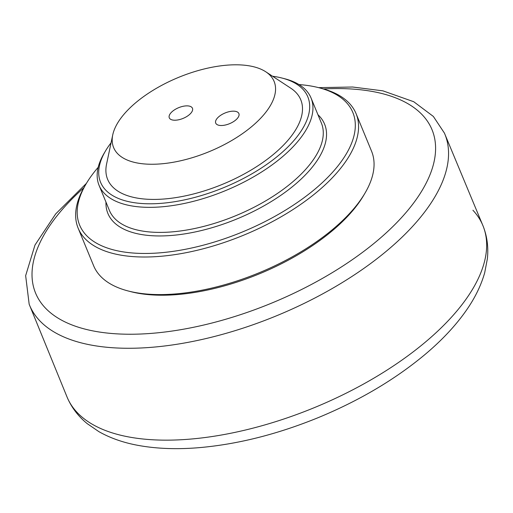 <?xml version="1.0" encoding="UTF-8"?>
<svg xmlns="http://www.w3.org/2000/svg" width="513" height="513" viewBox="0 0 513 513"><rect width="100%" height="100%" fill="white"/><g stroke="black" fill="none" stroke-linecap="round" stroke-linejoin="round"><path stroke-width="0.77" d="M218.172 117.297A12.524 5.797 157.6 0 1 230.196 111.462A12.524 5.797 157.6 0 1 238.885 113.565A12.524 5.797 157.6 0 1 236.435 119.382A12.524 5.797 157.6 0 1 224.405 125.21A12.524 5.797 157.6 0 1 215.723 123.107A12.524 5.797 157.6 0 1 218.172 117.297M105.492 150.982L104.107 153.329A114.636 53.051 -22.4 0 0 99.073 185.353A114.636 53.051 -22.4 0 0 136.811 206.649A114.636 53.051 -22.4 0 0 260.277 172.83A114.636 53.051 -22.4 0 0 311.045 97.983A114.636 53.051 -22.4 0 0 284.907 78.803L282.272 78.117A112.091 51.871 157.6 0 1 286.517 148.315A112.091 51.871 157.6 0 1 151.944 203.783A112.091 51.871 157.6 0 1 105.492 150.982A112.091 51.871 157.6 0 1 111.064 142.8M298.97 84.562A147.757 68.37 157.6 0 1 304.209 85.055A147.757 68.37 157.6 0 1 319.163 87.787A147.757 68.37 157.6 0 1 324.761 180.326A147.757 68.37 157.6 0 1 147.366 253.448A147.757 68.37 157.6 0 1 86.133 183.84A147.757 68.37 157.6 0 1 98.188 167.315M127.91 290.903L130.546 291.589A147.757 68.37 -22.4 0 0 363.576 195.543L364.961 193.196A150.303 69.55 157.6 0 1 143.121 293.68A150.303 69.55 157.6 0 1 127.91 290.903A150.303 69.55 157.6 0 1 93.635 265.76L78.149 228.176A150.303 69.55 -22.4 0 0 127.628 256.102A150.303 69.55 -22.4 0 0 289.505 211.76A150.303 69.55 -22.4 0 0 356.067 113.623A150.303 69.55 -22.4 0 0 321.798 88.48L319.163 87.787M356.067 113.623L371.559 151.207A150.303 69.55 157.6 0 1 364.961 193.196M86.133 183.84L84.748 186.187A150.303 69.55 -22.4 0 0 78.149 228.176M272.55 76.238A112.091 51.871 157.6 0 1 282.272 78.117M265.779 71.794L290.724 88.159A104.447 48.331 157.6 0 1 266.798 159.607A104.447 48.331 157.6 0 1 142.018 198.787A104.447 48.331 157.6 0 1 106.576 164.064L112.745 134.874A86.8 40.168 157.6 0 1 163.256 84.53A86.8 40.168 157.6 0 1 245.547 65.324A86.8 40.168 157.6 0 1 265.779 71.794A86.8 40.168 157.6 0 1 245.894 131.168A86.8 40.168 157.6 0 1 142.197 163.73A86.8 40.168 157.6 0 1 112.745 134.874M171.74 112.001A12.524 5.797 157.6 0 1 183.769 106.165A12.524 5.797 157.6 0 1 192.452 108.269A12.524 5.797 157.6 0 1 190.002 114.085A12.524 5.797 157.6 0 1 177.979 119.92A12.524 5.797 157.6 0 1 169.29 117.817A12.524 5.797 157.6 0 1 171.74 112.001M323.523 88.948A214.389 99.208 157.6 0 1 422.488 115.066A214.389 99.208 157.6 0 1 334.213 271.454A214.389 99.208 157.6 0 1 76.803 326.691A214.389 99.208 157.6 0 1 83.856 187.732M472.915 210.234A224.906 104.075 157.6 0 1 483.175 226.239A224.906 104.075 157.6 0 1 314.636 407.521A224.906 104.075 157.6 0 1 67.306 397.646C71.756 407.816 78.406 416.492 87.261 423.68L98.887 431.645C110.41 438.166 123.646 442.777 138.6 445.47C156.85 448.766 176.959 449.503 198.941 447.676C237.724 444.303 277.584 434.248 318.522 417.518C359.273 400.627 394.6 379.761 424.514 354.919C441.699 340.542 455.672 325.64 466.42 310.218C475.038 297.861 481.13 285.363 484.695 272.724L487.35 258.892C488.588 247.51 487.196 236.628 483.175 226.239L444.418 133.091L433.357 116.445L413.715 101.715L382.935 90.852L352.643 87.018L318.618 87.646M67.306 397.646L29.17 304.241A224.579 103.921 -22.4 0 0 276.776 315.687A224.579 103.921 -22.4 0 0 444.418 133.091M311.045 97.983L321.375 123.037A114.636 53.051 157.6 0 1 298.957 176.254A114.636 53.051 157.6 0 1 147.141 231.709A114.636 53.051 157.6 0 1 109.397 210.407L99.073 185.353M105.973 202.096A117.182 54.224 -22.4 0 0 178.158 234.787A117.182 54.224 -22.4 0 0 301.676 178.556A117.182 54.224 -22.4 0 0 317.951 114.726M29.17 304.241L25.65 275.673L34.987 245.047L55.705 213.895L86.421 183.353"/></g></svg>
